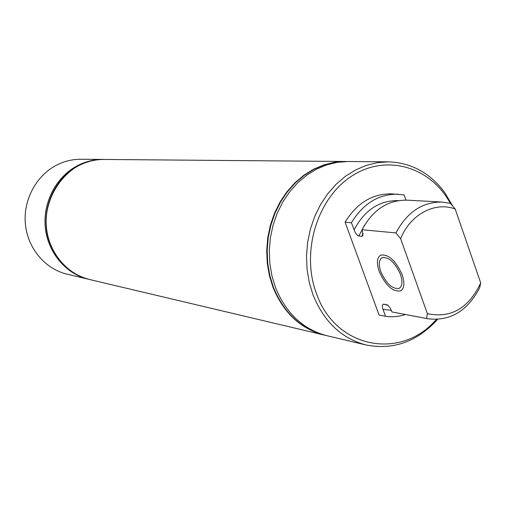 <?xml version="1.0" encoding="UTF-8"?>
<svg xmlns="http://www.w3.org/2000/svg" width="506" height="506" viewBox="0 0 506 506"><rect width="100%" height="100%" fill="white"/><g stroke="black" fill="none" stroke-linecap="round" stroke-linejoin="round"><path stroke-width="0.76" d="M103.496 159.453L102.946 159.441C94.957 159.396 87.247 161.085 79.803 164.501C57.779 174.646 43.136 200.446 45.179 226.112C47.153 251.792 65.445 273.873 88.442 279.242L88.98 279.369M102.946 159.441L81.036 159.257C73.319 159.213 65.869 160.832 58.683 164.108C37.419 173.836 23.308 198.567 25.3 223.178C27.223 247.801 44.895 269.002 67.127 274.195L88.442 279.242M104.249 159.453L104.217 159.453C96.216 159.409 88.487 161.098 81.03 164.52C58.968 174.69 44.288 200.559 46.337 226.283C48.31 252.026 66.64 274.157 89.682 279.54L89.707 279.546M104.128 159.453L104.046 159.453C96.045 159.409 88.322 161.098 80.865 164.52C58.804 174.684 44.13 200.54 46.179 226.264C48.152 251.994 66.476 274.119 89.511 279.495L89.6 279.514M380.803 271.671C378.425 264.511 378.849 259.863 382.068 257.718C388.772 256.687 394.908 262.272 400.474 274.48C402.795 281.621 402.371 286.238 399.196 288.325C392.435 289.331 386.299 283.777 380.803 271.671M402.162 274.72C404.87 283.056 404.376 288.445 400.676 290.874C392.77 292.051 385.61 285.567 379.196 271.444C376.42 263.082 376.913 257.649 380.676 255.144C388.5 253.93 395.66 260.457 402.162 274.72C404.87 283.056 404.376 288.445 400.676 290.874C392.77 292.051 385.61 285.567 379.196 271.444C376.42 263.082 376.913 257.649 380.676 255.144C388.5 253.93 395.66 260.457 402.162 274.72M345.566 161.484L334.675 162.287L324.068 164.867L313.796 169.194L304.074 175.19L295.112 182.755L287.104 191.73L280.242 201.938L274.676 213.165L270.527 225.164L267.902 237.687L266.845 250.457L267.396 263.19L269.521 275.618L273.183 287.459C283.796 313.056 300.855 328.932 324.371 335.098L324.548 335.143M346.888 161.509L335.029 162.287L324.422 164.867L314.144 169.2L304.416 175.202L295.453 182.767L287.446 191.742L280.583 201.957L275.011 213.19L270.862 225.202L268.231 237.731L267.181 250.502L267.725 263.24L269.856 275.675L273.518 287.522C284.132 313.125 301.196 329.014 324.719 335.187L325.839 335.44M452.712 206.05L444.723 192.565C430.106 172.907 411.308 162.673 388.33 161.844L348.039 161.509L337.3 162.312L326.667 164.899L316.37 169.238L306.623 175.259L297.636 182.849L289.609 191.856L282.727 202.096L277.143 213.368L272.987 225.41L270.349 237.978L269.293 250.793L269.837 263.569L271.975 276.036L275.643 287.92C286.276 313.6 303.379 329.532 326.952 335.712L366.167 344.997C393.383 350.26 417.178 341.727 437.557 319.406M388.33 161.844L377.21 162.692L366.186 165.418L355.503 169.984L345.383 176.322L336.047 184.31L327.705 193.792L320.545 204.582L314.726 216.441L310.387 229.129L307.629 242.355L306.51 255.846L307.053 269.293L309.248 282.405L313.037 294.903C324.042 321.892 341.746 338.59 366.167 344.997M450.315 203.368C430.783 166.967 386.704 153.426 352.049 175.886C317.211 197.878 300.621 252.405 316.611 293.973C335.832 348.912 401.486 360.411 436.267 319.457M405.97 200.117L404.117 194.88L391.486 193.855C372.258 193.671 356.793 203.121 345.098 222.21L379.07 315.042L385.547 316.313C392.251 317.237 398.892 316.642 405.464 314.517M455.198 209.029C435.071 201.261 410.29 214.348 400.619 238.705L395.932 232.912L362.094 229.743C372.789 209.87 387.716 200.009 406.875 200.155L442.035 202.046L450.485 203.412L455.198 209.029L480.7 282.917L479.656 287.806C467.519 311.038 450.27 321.361 427.912 318.774L426.52 318.483L427.361 313.631C450.878 318.59 468.657 308.356 480.7 282.917M385.547 316.313L382.985 309.299C381.885 306.225 382.1 304.511 383.637 304.157L387.001 304.789L388.146 305.498L390.309 308.224L391.96 311.936L427.912 318.774M391.96 311.936L426.52 318.483M427.361 313.631L400.619 238.705M362.094 229.743L362.954 235.688L361.898 236.365L358.463 235.96L356.875 234.79L355.092 232.273L351.404 222.748L345.098 222.21M398.064 194.165C378.728 193.981 363.175 203.507 351.404 222.748M442.035 202.046C422.346 201.9 406.976 212.191 395.932 232.912M324.302 335.086L324.226 335.067C300.716 328.9 283.657 313.024 273.044 287.433L269.388 275.593L267.257 263.171L266.713 250.438L267.763 237.675L270.394 225.151L274.537 213.152L280.103 201.926L286.965 191.723L294.966 182.748L303.929 175.184L313.65 169.187L323.922 164.861L334.523 162.287L345.313 161.484M324.226 335.067L89.739 279.552C72.042 274.922 59.177 263.74 51.15 245.998C33.288 207.53 64.755 157.322 104.274 159.453L345.237 161.484M382.985 309.299L391.378 310.374M383.637 304.157L387.95 305.339M386.774 304.726L387.242 304.884M398.443 200.604C379.336 200.319 364.535 210.11 354.048 229.99M364.592 225.126L358.824 236.049M363.137 233.456L361.898 236.365M324.371 335.098L324.719 335.187M345.383 161.484L345.743 161.49"/></g></svg>
